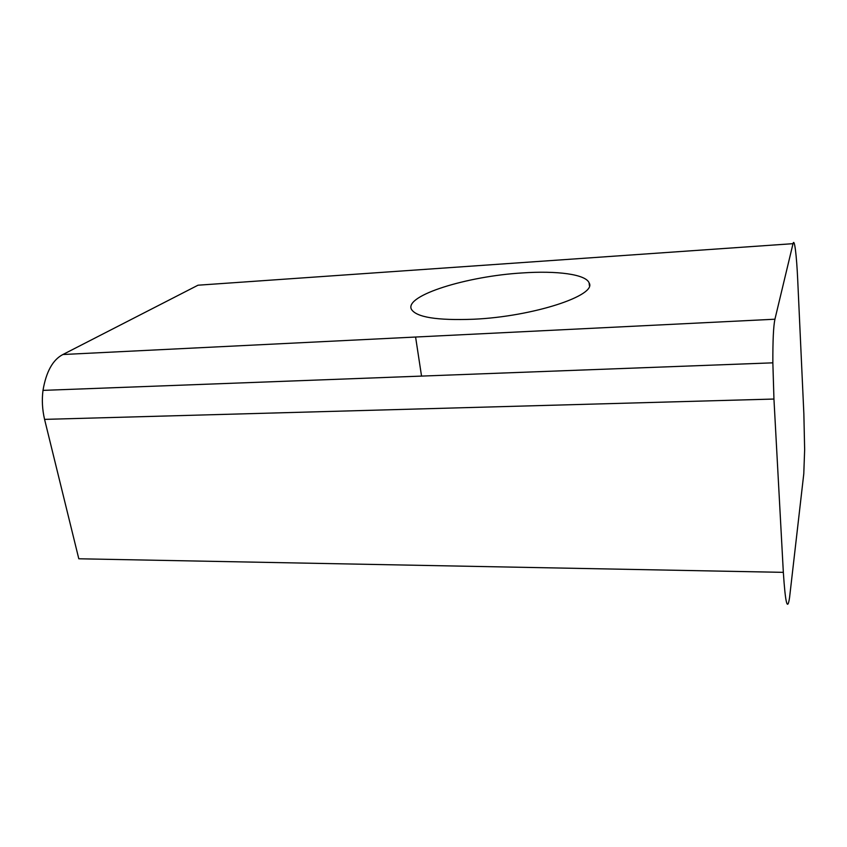 <?xml version="1.0" encoding="UTF-8"?>
<svg xmlns="http://www.w3.org/2000/svg" width="847" height="847" viewBox="0 0 847 847"><rect width="100%" height="100%" fill="white"/><g stroke="black" fill="none" stroke-linecap="round" stroke-linejoin="round"><path stroke-width="1.27" d="M522.228 272.946C556.945 270.532 585.944 274.29 589.12 282.909C597.357 295.296 533.282 316.545 473.833 319.224C436.946 320.621 416.11 317.265 411.335 309.155C404.633 295.434 467.099 276.175 522.228 272.946M783.337 572.35C785.381 603.445 787.466 611.809 789.584 597.442L803.782 473.822L804.65 449.651L803.856 413.76L797.715 279.976C796.614 255.286 794.422 237.425 793.025 243.671L198.007 285.206L62.89 354.522C52.81 359.742 46.172 371.695 42.996 390.382C41.768 399.943 42.297 409.609 44.573 419.381L78.803 558.776L783.337 572.35L773.946 399.043L772.856 362.834C772.771 340.579 773.459 326.042 774.931 319.213L793.025 243.671M198.007 285.206L207.229 284.56M62.89 354.522L774.931 319.213M44.573 419.381L773.946 399.043M589.12 282.909L589.385 285.513M415.591 337.032L421.541 376.089M42.985 390.382L772.856 362.834"/></g></svg>
